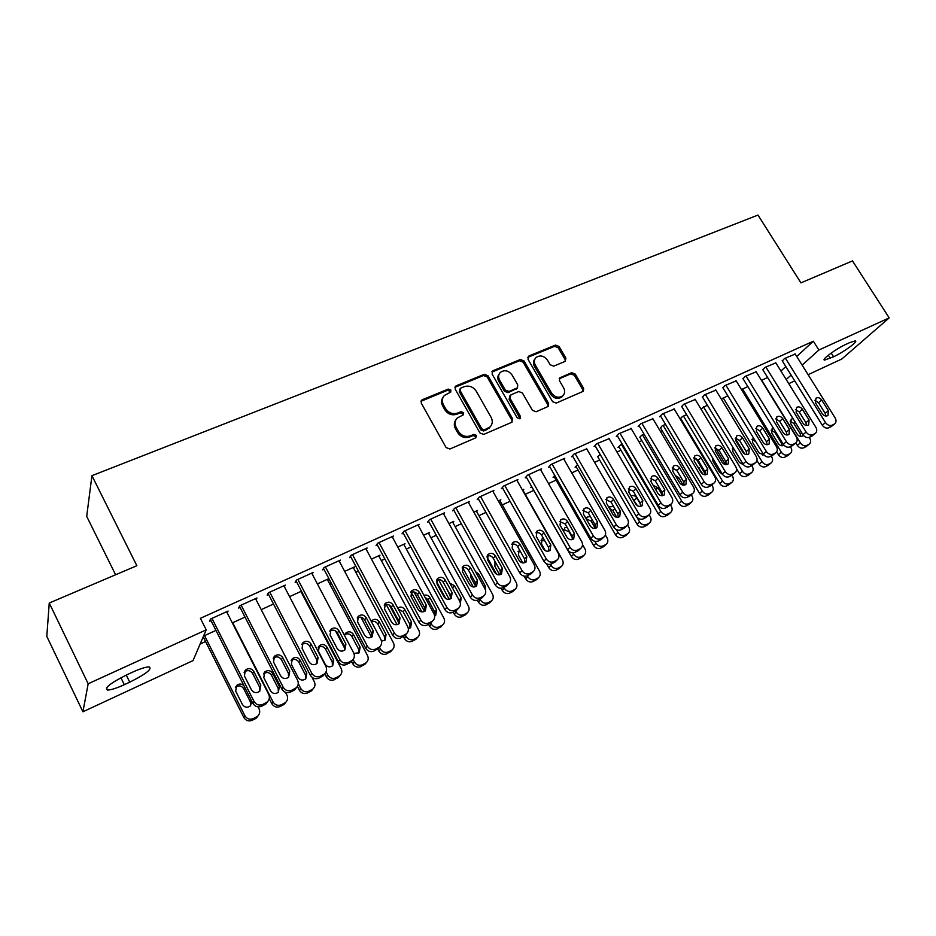 <?xml version="1.0" encoding="UTF-8"?>
<svg xmlns="http://www.w3.org/2000/svg" width="936" height="936" viewBox="0 0 936 936"><rect width="100%" height="100%" fill="white"/><g stroke="black" fill="none" stroke-linecap="round" stroke-linejoin="round"><path stroke-width="1.4" d="M450.883 390.078L448.239 389.084L422.37 399.695L421.563 400.245L421.282 403.147L446.098 447.572L449.935 448.999L475.769 437.837L476.482 435.392L473.827 434.398L470.504 435.825C465.543 437.369 461.483 435.86 458.324 431.285L456.253 427.588C454.451 423.961 454.767 420.779 457.224 418.041L463.425 414.73L463.636 412.659L460.992 411.653L457.669 413.057C452.708 414.554 448.66 413.033 445.513 408.482L443.453 404.82C441.698 401.298 441.991 398.198 444.343 395.507L450.696 392.102L450.883 390.078M450.368 392.371L450.122 391.295L447.478 390.3L420.989 401.298M475.886 437.779L475.652 436.539L473.008 435.544L469.696 436.972L470.504 435.825M463.086 414.987L462.84 413.829L460.196 412.834L456.885 414.227L457.669 413.057M565.063 361.413L565.929 358.16L559.073 346.484L555.493 345.091L528.899 355.996L527.986 359.272L552.603 401.684L556.253 403.077L583.35 391.26L583.619 388.323L575.266 374.084L571.674 372.692L559.751 377.875L559.494 380.765L563.636 387.878C565.204 390.909 564.958 393.529 562.899 395.717C558.78 398.362 555.001 397.472 551.55 393.038L535.345 365.157C533.848 362.232 534.058 359.705 535.989 357.575C540.107 354.814 543.933 355.668 547.455 360.138L550.146 364.748L553.761 366.14L565.063 361.413M796.747 356.487L813.337 341.207L200.398 618.31L206.224 629.846L193.038 660.582L82.918 711.781L88.171 683.771L206.224 629.846M813.337 341.207L818.883 350.017L889.2 317.889L841.85 358.979L808.107 374.669M82.918 711.781L46.8 636.386L49.245 603.03L136.855 565.718L91.939 475.675L757.985 215.069L800.935 282.871L852.485 260.91L889.2 317.889M49.245 603.03L88.171 683.771M487.972 375.722L484.263 374.306L456.241 385.796L455.469 386.311L455.212 389.2L479.969 432.982L483.748 434.398L511.711 422.311L512.671 418.883L487.972 375.722L487.153 376.939L483.444 375.535L454.908 387.34M493.05 370.703L520.346 359.506L523.985 360.91L548.613 403.404L548.32 406.376L536.129 411.77L532.444 410.377L522.393 392.945L518.708 391.54L510.939 394.816L509.98 398.198L520.451 416.438L520.229 418.532L517.187 417.854L492.079 374.037L493.05 370.703L492.219 371.931L519.48 360.746L520.346 359.506M91.939 475.675L86.697 516.368L115.596 574.774M775.85 362.852L764.876 367.45L762.875 369.825M747.852 386.568L741.487 389.551M736.187 380.882L724.85 385.62L722.99 387.949M707.347 405.136L700.9 408.915M695.214 399.508L683.502 404.387L681.794 406.669M665.508 424.324L662.126 425.868L660.57 427.986M652.895 418.766L640.774 423.774L638.153 426.5L639.241 426.009M622.253 444.144L620.439 444.974L617.994 447.537L619.047 447.045M609.137 438.668L596.595 443.828L594.126 446.507L595.249 446.004M577.535 464.642L575.078 467.228L576.166 466.725M563.893 459.26L564.771 458.266L550.894 464.56L548.578 467.216L549.736 466.69M531.648 486.533L530.735 487.586L531.859 487.059M517.058 480.577L517.947 479.513L503.591 486.041L501.439 488.639L502.632 488.089M498.326 500.959L500.854 499.789L499.988 500.83M468.562 502.667L469.474 501.52L454.58 508.271L452.615 510.822L453.855 510.249M448.952 523.587L453.761 521.387L452.872 522.51M418.31 525.564L419.223 524.324L403.802 531.32L402.024 533.812L403.311 533.227M397.765 547.057L405.007 543.734L404.118 544.951M366.222 549.338L367.134 547.958L351.129 555.223L349.573 557.645L350.906 557.037M344.67 571.393L354.522 566.877L353.632 568.21M312.179 574.025L313.08 572.493L296.466 580.039L295.132 582.379L296.525 581.759M289.563 596.653L301.462 591.201M301.72 591.692L301.334 592.336M256.09 599.695L256.967 597.964L239.698 605.803L238.621 608.072L240.061 607.417M232.315 622.896L245.01 617.081M780.94 371.042L785.819 366.549M200.152 644.027L205.569 641.523M303.475 596.443L304.06 596.173M329.893 584.275L331.496 583.537M355.832 572.329L358.43 571.135M381.315 560.594L384.86 558.967M406.353 549.069L410.81 547.01M430.958 537.732L436.305 535.275M455.142 526.594L461.331 523.739M478.904 515.654L485.924 512.425M502.269 504.89L510.085 501.298M525.248 494.313L533.754 490.394M548.543 483.584L556.089 480.11M571.756 472.891L578.05 470.001M594.571 462.384L599.66 460.044M617 452.065L620.919 450.251M639.042 441.909L641.85 440.622M660.722 431.917L662.442 431.133M682.052 422.101L682.707 421.797M202.667 638.141L203.65 637.697M203.557 636.082L215.959 630.396M227.237 612.928L228.091 611.068L210.495 619.059L209.535 621.282L211.009 620.615M261.214 609.652L273.499 604.012M284.392 586.732L285.293 585.105L268.363 592.792L267.146 595.109L268.562 594.465M317.374 583.9L328.606 578.764L327.717 580.156M339.452 561.553L340.365 560.114L324.055 567.52L322.604 569.895L323.961 569.287M371.463 559.108L379.993 555.2L379.092 556.475M392.5 537.346L393.424 536.035L377.711 543.161L376.038 545.618L377.348 545.021M423.587 535.216L429.589 532.467L428.7 533.625M443.664 514.016L444.577 512.823L429.425 519.691L427.553 522.206L428.817 521.633M473.862 512.168L477.512 510.494L476.635 511.571M493.026 491.529L493.927 490.417L479.302 497.051L477.243 499.625L478.46 499.075M522.37 489.937L523.821 489.271L522.955 490.265M540.68 469.825L541.57 468.796L527.448 475.207L525.213 477.828L526.383 477.29M554.767 475.453L553.082 477.325L554.194 476.81M586.708 448.87L573.943 454.1L571.545 456.768L572.68 456.253M600.081 454.311L597.776 456.803M631.203 428.63L618.871 433.719L616.321 436.422L617.421 435.919M644.062 434.152L641.452 435.345L639.967 437.44M674.236 409.055L662.314 413.993L659.634 416.742L660.699 416.263M680.179 418.989L680.846 418.685M686.591 414.648L682.473 416.543L680.109 418.872M715.865 390.125L704.34 394.922L702.562 397.238M727.763 395.776L721.352 399.145M756.171 371.803L745.021 376.459L743.09 378.811M761.448 380.344L767.625 377.512M795.214 354.054L784.427 358.582L782.344 360.98M849.631 342.635L855.223 340.891C858.838 341.102 843.453 352.334 833.555 356.768L824.581 360.091C820.825 359.986 836.246 348.648 846.343 344.155L849.631 342.635M786.205 379.536L791.131 375.09M802.14 365.134L818.883 350.017M794.734 380.882L788.767 383.655M124.301 684.696C116.497 688.241 110.893 690.019 107.511 690.043C104.001 688.124 110.542 682.999 127.109 674.669L132.666 672.118C140.423 668.632 145.911 666.888 149.128 666.912C152.486 668.901 146.016 673.99 129.73 682.18L124.301 684.696L120.919 677.734M443.067 397.297C441.184 399.929 441.067 402.843 442.693 406.013L443.453 404.82M456.885 414.227C451.924 415.724 447.888 414.203 444.752 409.675L442.693 406.013M455.961 419.737C453.948 422.44 453.784 425.435 455.469 428.746L456.253 427.588M469.696 436.972C464.747 438.516 460.688 436.995 457.54 432.432L455.469 428.746M512.062 422.124L511.805 420.042L487.153 376.939M460.793 388.089L460.067 390.476L481.794 428.84L484.438 429.835L490.078 426.91C492.605 424.172 492.933 420.966 491.084 417.304L476.248 391.213C473.148 386.743 469.147 385.222 464.256 386.662L460.793 388.089M459.927 388.966L459.284 391.681L460.067 390.476M490.441 426.535L487.059 429.495L483.608 430.981L480.964 429.987L459.284 391.681M547.97 406.645L547.689 404.574L523.119 362.138L519.48 360.746M509.827 395.858L509.114 399.38L519.562 417.596L520.451 416.438M519.808 418.825L519.562 417.596M512.039 374.962C508.447 370.41 504.527 369.568 500.28 372.446C498.338 374.634 498.116 377.185 499.613 380.121L505.323 390.066L509.02 391.482L517.468 387.761L517.737 384.86L512.039 374.962M499.251 373.873C497.484 376.05 497.32 378.53 498.771 381.326L499.613 380.121M517.011 388.393L508.154 392.675L504.457 391.26L498.771 381.326M534.994 358.909C533.157 361.039 532.982 363.531 534.456 366.374L535.345 365.157M562.922 395.694L561.951 396.887C557.844 399.532 554.065 398.642 550.625 394.22L534.456 366.374M582.941 391.552L582.648 389.505L574.306 375.277L570.726 373.897L559.201 378.787M565.297 361.296L564.993 359.389L558.149 347.724L554.568 346.332L527.67 357.412M203.217 636.854L243.84 717.491C245.887 720.697 248.695 721.633 252.287 720.275L256.522 717.924L258.02 715.876M258.067 706.879L259.061 708.833C260.255 711.594 259.798 714.063 257.669 716.215L253.422 718.579C249.818 719.936 246.987 719 244.928 715.783L204.539 635.638M250.567 705.744L250.345 701.848L243.652 688.615C241.441 685.55 238.762 685.105 235.638 687.27L235.381 687.539M243.91 685.608C241.546 683.596 239.136 683.537 236.679 685.433L235.685 691.142L242.412 704.48C244.6 707.546 247.256 708.025 250.392 705.908L251.924 701.438M226.629 611.735L268.702 694.337C269.954 697.203 269.474 699.742 267.275 701.977L262.876 704.41C259.132 705.803 256.195 704.831 254.054 701.485L211.969 618.392M210.366 619.351L252.872 703.334L254.054 701.485M260.793 685.246L259.705 691.283C256.452 693.459 253.691 692.956 251.421 689.773L244.413 675.944L245.431 670.036C248.684 667.777 251.468 668.257 253.785 671.463L260.793 685.246L259.588 687.153L259.857 691.131M244.062 672.259L244.296 672.025C247.537 669.778 250.31 670.258 252.615 673.44L259.588 687.153M267.614 701.661L266.035 703.813L261.647 706.235C257.926 707.628 255.001 706.657 252.872 703.334M269.252 698.607L271.849 703.72C273.885 706.891 276.67 707.815 280.203 706.493L284.31 704.211L285.749 702.304M285.492 692.312L286.942 695.144C288.148 697.893 287.691 700.339 285.585 702.468L281.455 704.75C277.91 706.072 275.114 705.147 273.066 701.953L232.701 622.721M278.366 692.242L278.156 688.299L271.463 675.219C269.287 672.188 266.655 671.732 263.601 673.826L263.496 673.92M279.396 686.474L272.668 673.335C270.481 670.305 267.836 669.837 264.759 671.943L263.788 677.605L270.516 690.803C272.668 693.81 275.278 694.301 278.343 692.266L279.396 686.474L278.156 688.299M297.391 686.38L299.356 690.195C301.38 693.33 304.13 694.255 307.593 692.956L311.583 690.756L312.975 688.954C315.069 686.86 315.514 684.45 314.297 681.7L312.016 677.29M311.583 690.756L312.975 688.954L308.962 691.166C305.487 692.464 302.726 691.54 300.678 688.393L298.256 683.689M305.651 678.974L305.452 674.985L298.76 662.056C296.642 659.108 294.079 658.616 291.084 660.582M306.797 673.124L300.082 660.126C297.917 657.142 295.331 656.662 292.325 658.698L291.365 664.326L298.081 677.371C300.21 680.332 302.773 680.835 305.779 678.869L306.797 673.124L305.452 674.985M255.528 598.619L297.578 680.25C298.83 683.105 298.362 685.62 296.185 687.82L291.915 690.171C288.241 691.528 285.34 690.557 283.21 687.258L241.149 605.147M239.476 606.271L281.9 689.153L283.21 687.258M289.727 671.252L288.651 677.243C285.48 679.337 282.766 678.822 280.531 675.698L273.523 662.021L274.517 656.159C277.7 653.995 280.437 654.486 282.719 657.634L289.727 671.252L288.382 673.218L288.627 677.255M273.195 658.265L273.253 658.195C276.424 656.042 279.15 656.534 281.42 659.658L288.382 673.218M296.326 687.691L294.817 689.715L290.558 692.055C286.907 693.412 284.017 692.441 281.9 689.153M283.889 585.749L325.892 666.432C327.155 669.275 326.699 671.779 324.535 673.932L320.381 676.202C316.789 677.535 313.923 676.576 311.793 673.3L269.779 592.149M268.024 593.424L310.366 675.254L311.793 673.3M318.088 657.528L317.047 663.46C313.946 665.484 311.279 664.97 309.067 661.892L302.071 648.379L303.042 642.564C306.166 640.47 308.845 640.973 311.091 644.073L318.088 657.528L316.637 659.541L316.871 663.612M301.755 644.565C304.844 642.576 307.488 643.102 309.664 646.144L316.637 659.541M324.476 674.014L323.037 675.874L318.907 678.132C315.327 679.466 312.472 678.506 310.366 675.254M324.71 673.78L326.348 676.927C328.36 680.027 331.075 680.94 334.48 679.676L339.628 675.991M300.877 591.47L341.16 668.503C342.377 671.241 341.944 673.639 339.862 675.698L335.965 677.839C332.549 679.115 329.823 678.19 327.787 675.067L326.091 671.814M332.444 665.929L332.245 661.928L325.564 649.128C323.552 646.296 321.083 645.758 318.17 647.513M333.707 660.009L327.003 647.162C324.862 644.225 322.323 643.746 319.375 645.7L318.439 651.292L325.155 664.186C327.249 667.099 329.764 667.614 332.713 665.707L333.707 660.009L332.245 661.928M335.521 630.876L344.904 648.777M351.515 661.342L352.849 663.893C354.861 666.958 357.54 667.871 360.886 666.631L365.8 663.226M327.296 579.361L367.52 655.551C368.749 658.277 368.328 660.652 366.269 662.676L362.478 664.747C359.12 665.999 356.429 665.075 354.405 661.998L353.106 659.529M358.757 653.094L358.558 649.093L351.889 636.445C349.97 633.707 347.584 633.122 344.74 634.702M353.902 653.375L359.155 652.79L360.126 647.139L353.422 634.444C351.316 631.543 348.824 631.051 345.934 632.947L344.53 635.509M311.711 573.125L353.656 652.872C354.931 655.703 354.498 658.183 352.345 660.313L348.321 662.501C344.776 663.811 341.956 662.852 339.838 659.611L297.859 579.407M296.033 580.811L338.282 661.612L339.838 659.611M345.922 644.062L344.904 649.947C341.862 651.912 339.253 651.374 337.077 648.344L330.08 634.994L331.028 629.226C334.082 627.202 336.714 627.717 338.926 630.759L345.922 644.062L344.343 646.121L344.577 650.216M329.764 631.145C332.771 629.378 335.31 629.963 337.393 632.888L344.343 646.121M352.03 660.699L346.718 664.478C343.196 665.788 340.388 664.829 338.282 661.612M339.007 560.722L380.917 639.569C382.192 642.388 381.771 644.845 379.642 646.94L375.722 649.058C372.247 650.345 369.463 649.385 367.357 646.191L325.424 566.9M323.505 568.421L365.683 648.227L367.357 646.191M373.23 630.864L372.235 636.691C369.264 638.586 366.701 638.036 364.549 635.064L357.552 621.855L358.476 616.134C361.471 614.192 364.057 614.706 366.245 617.713L373.23 630.864L371.534 632.958L371.779 637.042M357.236 618.006C360.161 616.438 362.618 617.058 364.584 619.866L371.534 632.958M379.08 647.595L374.014 651.082C370.551 652.369 367.778 651.409 365.683 648.227M360.898 617.187L371.51 637.205M377.793 649.069L378.869 651.093C380.882 654.135 383.526 655.036 386.814 653.819L391.517 650.66M353.235 567.462L393.412 642.821C394.653 645.536 394.243 647.899 392.196 649.888L388.51 651.901C385.199 653.117 382.543 652.205 380.531 649.163L379.466 647.15M384.614 640.481L384.392 636.492L377.735 623.984C376.167 621.598 374.072 620.86 371.452 621.773M381.49 641.125L385.129 640.107L386.065 634.503L379.373 621.937C377.302 619.094 374.845 618.579 372.013 620.416L371.229 621.352M365.812 548.566L407.651 626.523C408.938 629.331 408.529 631.765 406.423 633.812L402.609 635.872C399.192 637.123 396.443 636.176 394.349 633.017L352.474 554.615M350.474 556.241L392.558 635.099L394.349 633.017M400.023 617.9L399.064 623.68C396.15 625.505 393.623 624.955 391.505 622.019L384.52 608.973L385.421 603.299C388.346 601.415 390.885 601.942 393.05 604.902L400.023 617.9L398.221 620.042L398.479 624.101M384.193 605.124C387.036 603.732 389.399 604.387 391.283 607.101L398.221 620.042M405.639 634.702L400.784 637.942C397.39 639.194 394.653 638.247 392.558 635.099M386.17 604.399L397.016 624.675M405.265 634.573L403.439 636.644L404.434 638.527C406.435 641.534 409.044 642.435 412.285 641.242L416.789 638.293M378.729 555.785L418.848 630.326C420.089 633.028 419.691 635.368 417.667 637.334L414.075 639.276C410.822 640.481 408.201 639.569 406.189 636.55L405.37 635.006M398.795 622.744L389.329 605.065M410.003 628.079L409.781 624.125L403.123 611.746L398.338 609.16M408.353 628.641L410.635 627.635L411.547 622.089L404.867 609.664C402.878 606.902 400.491 606.364 397.73 608.026M392.114 536.62L433.906 613.712C435.193 616.508 434.795 618.918 432.713 620.931L428.992 622.931C425.646 624.16 422.932 623.212 420.837 620.088L379.021 542.564M376.951 544.284L418.954 622.206L420.837 620.088M426.313 605.183L425.389 610.904C422.534 612.67 420.053 612.121 417.959 609.219L410.986 596.326L411.863 590.698C414.73 588.873 417.222 589.411 419.351 592.324L426.313 605.183L424.417 607.359L424.687 611.383M410.647 592.488C413.408 591.26 415.678 591.95 417.491 594.559L424.417 607.359M431.718 622.019L427.073 625.037C423.739 626.266 421.024 625.318 418.954 622.206M411.196 592.219L421.832 611.922M428.536 624.324L429.542 626.184C431.531 629.156 434.117 630.057 437.299 628.875L441.616 626.114M403.767 544.307L443.828 618.053C445.08 620.743 444.694 623.06 442.681 624.991L439.183 626.886C435.989 628.056 433.391 627.155 431.391 624.172L430.782 623.037L432.713 620.931M424.534 611.477L413.969 591.95M434.959 615.888L434.714 611.968L428.068 599.719L425.002 597.285M434.632 616.052L435.685 615.397L436.574 609.898L429.905 597.601C428.407 595.331 426.418 594.571 423.938 595.331M436.375 581.326L445.805 598.63M453.211 612.214L454.206 614.051C456.195 616.988 458.745 617.889 461.869 616.742L466.023 614.133M428.372 533.029L468.374 606.001C469.626 608.669 469.264 610.962 467.263 612.869L463.846 614.706C460.711 615.853 458.149 614.952 456.16 612.004L455.621 611.021M449.221 599.297L438.457 579.571M437.791 578.354L437.791 578.354C440.622 576.564 443.079 577.114 445.185 579.981L452.135 592.687L451.246 598.361C448.438 600.081 446.004 599.508 443.921 596.665L436.972 583.9L437.814 578.331L437.007 579.279M459.646 601.099L451.901 586.954M460.383 603.299L461.167 597.917L454.51 585.76L449.842 583.186M446.109 587.551L450.731 596.934M477.418 600.245L478.448 602.129C480.425 605.042 482.953 605.931 486.018 604.808L490.019 602.351M452.556 521.937L492.488 594.149C493.752 596.805 493.389 599.075 491.423 600.947L488.089 602.737C485 603.872 482.473 602.971 480.484 600.046L479.957 599.087M473.3 586.989L462.688 567.707M470.668 574.131L470.995 577.816L475.757 586.462M485.538 590.207L485.339 586.147L478.682 574.107L475.511 571.674M501.076 588.253L502.269 590.417C504.235 593.295 506.739 594.184 509.757 593.085L513.607 590.756M476.33 511.044L516.192 582.508C517.456 585.152 517.117 587.399 515.163 589.235L511.91 590.979C508.88 592.09 506.376 591.201 504.399 588.299L503.86 587.34M496.642 574.341L486.942 556.873M495.565 562.384L494.524 562.676M509.664 576.424L501.169 561.179M495.05 561.694L494.887 566.315L499.613 574.821M524.148 576.155L525.693 578.904C527.647 581.759 530.115 582.637 533.087 581.56L536.808 579.337M499.707 500.327L539.487 571.054C540.762 573.686 540.423 575.909 538.492 577.734L535.322 579.419C532.338 580.507 529.858 579.618 527.892 576.751L527.366 575.804M520.229 551.222L517.982 551.421M519.328 549.607L518.368 555.001L522.814 562.934M546.565 563.788L548.707 567.59C550.66 570.41 553.094 571.288 556.019 570.223L559.611 568.117M522.686 489.797L562.396 559.81C563.659 562.419 563.343 564.619 561.436 566.409L558.336 568.058C555.399 569.135 552.954 568.246 550.988 565.402L550.391 564.35M544.822 540.868L541.043 540.365M543.254 538.095L542.155 538.715L541.453 543.886L545.314 550.696M531.59 486.591L571.334 556.452C573.277 559.26 575.687 560.126 578.577 559.085L582.052 557.06M582.531 544.577L584.906 548.742C586.182 551.339 585.877 553.515 583.994 555.282L580.963 556.885C578.074 557.938 575.652 557.06 573.698 554.252L572.914 552.872M572.621 538.13L568.994 531.788L563.718 529.483M566.888 527.015L564.829 527.834L563.577 531.285M553.936 476.365L593.6 545.512C595.53 548.285 597.917 549.163 600.748 548.133L604.118 546.191M605.393 534.982L607.054 537.861C608.33 540.446 608.037 542.599 606.177 544.342L603.205 545.91C600.362 546.94 597.975 546.062 596.033 543.278L594.922 541.359M595.319 528.395L591.131 521.118L586.147 518.766M590.288 516.415L587.118 517.128L586.076 518.638M575.921 466.303L615.478 534.749C617.409 537.498 619.761 538.364 622.557 537.358L625.821 535.497M627.553 524.979L628.828 527.167C630.103 529.729 629.823 531.87 627.986 533.578L625.084 535.111C622.288 536.117 619.924 535.252 617.982 532.49L616.344 529.659M616.777 517.327L612.893 510.623L609.336 508.213M613.571 506.47L608.634 507.008M597.542 456.405L637.006 524.172C638.925 526.886 641.265 527.752 644.003 526.757L647.174 524.967M649.186 514.812L650.251 516.637C651.526 519.188 651.257 521.305 649.444 522.99L646.612 524.488C643.851 525.482 641.511 524.605 639.58 521.879L636.737 517M637.486 505.768L632.525 498.514M640.715 504.551L636.843 497.94C635.216 495.682 633.274 495.015 631.028 495.963M618.825 446.671L658.183 513.747C660.102 516.45 662.407 517.304 665.11 516.333L668.187 514.613M670.398 504.715L671.323 506.282C672.61 508.821 672.352 510.916 670.55 512.577L667.777 514.039C665.063 515.011 662.746 514.145 660.828 511.442L621.492 444.495M662.618 495.635L657.973 487.761L653.223 485.421M639.756 437.077L679.021 503.51C680.928 506.177 683.21 507.031 685.877 506.072L688.861 504.41M691.259 494.77L692.055 496.103C693.342 498.619 693.096 500.69 691.318 502.328L688.603 503.755C685.936 504.715 683.643 503.849 681.724 501.169L642.494 434.866M676.517 469.942L683.923 482.414M683.163 485.152L678.764 477.746L675.242 475.371M660.36 427.647L699.531 493.424C701.427 496.068 703.685 496.922 706.306 495.975L709.207 494.383M711.781 484.953L712.448 486.076C713.735 488.58 713.501 490.628 711.758 492.242L709.09 493.635C706.458 494.582 704.2 493.717 702.292 491.072L663.144 425.4M695.799 458.23L705.51 474.47M703.053 474.295L697.191 465.988M692.067 468.842L700.912 483.666M680.636 418.357L719.714 483.502C721.597 486.123 723.832 486.966 726.418 486.041L729.238 484.497M731.975 475.289L732.525 476.213C733.824 478.694 733.602 480.73 731.87 482.321L729.261 483.678C726.664 484.602 724.429 483.76 722.533 481.127L683.479 416.075M715.467 447.888L725.517 464.572M712.518 457.774L712.951 461.284L719.445 472.107L722.498 474.376M417.947 524.897L459.67 601.134C460.968 603.919 460.582 606.294 458.511 608.295L454.896 610.225C451.608 611.43 448.917 610.483 446.846 607.394L405.089 530.735M402.936 532.537L444.846 609.558L446.846 607.394M436.621 580.098C439.288 579.01 441.488 579.735 443.219 582.25L450.134 594.91L450.427 598.9M457.33 609.547L452.872 612.378C449.596 613.571 446.917 612.635 444.846 609.558M443.313 513.384L484.965 588.791C486.264 591.552 485.901 593.915 483.853 595.869L480.332 597.753C477.091 598.935 474.447 597.999 472.376 594.933L430.689 519.117M428.454 520.989L470.281 597.133L472.376 594.933M477.489 580.425L476.623 586.041C473.873 587.714 471.475 587.141 469.427 584.333L462.478 571.709L463.297 566.198C466.046 564.478 468.468 565.04 470.551 567.86L477.489 580.425L475.383 582.683L475.699 586.626M462.103 567.953C464.689 566.994 466.818 567.731 468.48 570.164L475.383 582.683M482.485 597.273L478.202 599.941C474.985 601.111 472.341 600.187 470.281 597.133M468.234 502.082L509.804 576.67C511.115 579.419 510.763 581.747 508.739 583.678L505.3 585.503C502.129 586.661 499.508 585.725 497.437 582.707L455.832 507.71M453.527 509.652L495.249 584.941L497.437 582.707M502.375 568.386L501.544 573.943C498.853 575.57 496.49 574.985 494.454 572.224L487.527 559.74L488.311 554.276C491.014 552.614 493.389 553.176 495.448 555.961L502.375 568.386L500.175 570.679L500.526 574.564M487.13 556.019C489.645 555.188 491.692 555.949 493.284 558.301L500.175 570.679M507.195 585.211L503.088 587.726C499.918 588.884 497.308 587.948 495.249 584.941M492.71 490.967L534.199 564.759C535.521 567.497 535.17 569.802 533.169 571.697L529.823 573.475C526.699 574.61 524.113 573.686 522.054 570.691L480.531 496.501M478.144 498.502L519.784 572.961L522.054 570.691M526.828 556.569L526.02 562.068C523.388 563.636 521.059 563.062 519.047 560.325L512.132 547.981L512.881 542.564C515.537 540.949 517.877 541.523 519.913 544.261L526.828 556.569L524.534 558.886L524.909 562.712M511.711 544.319C514.145 543.594 516.122 544.366 517.655 546.636L524.534 558.886M531.484 573.347L527.518 575.734C524.406 576.868 521.82 575.944 519.784 572.961M516.766 480.051L558.172 553.071C559.482 555.773 559.155 558.067 557.177 559.939L553.913 561.659C550.848 562.77 548.285 561.846 546.238 558.886L504.785 485.491M502.328 487.551L543.875 561.19L546.238 558.886M550.836 544.951L550.064 550.403C547.478 551.924 545.197 551.339 543.196 548.648L536.293 536.433L537.018 531.063C539.616 529.495 541.921 530.068 543.945 532.783L550.836 544.951L548.461 547.303L548.87 551.058M535.86 532.818C538.212 532.198 540.13 532.982 541.605 535.181L548.461 547.303M555.34 561.682L551.515 563.952C548.461 565.063 545.91 564.139 543.875 561.19M540.388 469.334L581.712 541.57C583.034 544.272 582.718 546.542 580.765 548.379L577.582 550.052C574.552 551.152 572.025 550.228 569.989 547.291L528.629 474.669M526.102 476.787L567.544 549.631L569.989 547.291M574.435 533.532L573.698 538.925C571.159 540.411 568.901 539.826 566.923 537.17L560.044 525.084L560.734 519.772C563.285 518.251 565.555 518.825 567.555 521.492L574.435 533.532L571.978 535.918L572.411 539.604M559.576 521.539L565.133 523.926L571.978 535.918M578.787 550.216L575.102 552.38C572.083 553.468 569.568 552.544 567.544 549.631M563.624 458.792L604.855 530.279C606.177 532.958 605.873 535.205 603.942 537.018L600.83 538.656C597.858 539.721 595.355 538.808 593.33 535.907L552.053 464.034M549.455 466.198L590.803 538.27L593.33 535.907M597.613 522.323L596.911 527.658C594.418 529.109 592.195 528.512 590.242 525.892L583.374 513.934L584.041 508.669C586.533 507.195 588.779 507.768 590.745 510.412L597.613 522.323L595.085 524.733L595.542 528.349M582.882 510.448L588.253 512.87L595.085 524.733M601.836 538.937L598.268 541.008C595.308 542.073 592.816 541.16 590.803 538.27M586.451 448.426L627.588 519.188C628.922 521.843 628.629 524.066 626.722 525.845L623.68 527.448C620.755 528.489 618.287 527.588 616.274 524.71L575.078 453.586M572.423 455.797L613.665 527.097L616.274 524.71M620.404 511.302L619.726 516.59C617.28 517.994 615.092 517.397 613.15 514.812L606.294 502.971L606.938 497.765C609.394 496.326 611.594 496.911 613.548 499.508L620.404 511.302L617.795 513.735L618.275 517.28M605.779 499.567L610.974 501.988L617.795 513.735M624.499 527.845L621.048 529.823C618.134 530.864 615.666 529.963 613.665 527.097M608.891 438.247L649.935 508.283C651.269 510.927 651 513.115 649.116 514.87L646.144 516.426C643.266 517.456 640.821 516.555 638.808 513.712L597.718 443.313M594.992 445.571L636.129 516.122L638.808 513.712M642.798 500.467L642.154 505.697C639.756 507.066 637.591 506.47 635.673 503.919L628.828 492.207L629.448 487.048C631.847 485.644 634.023 486.229 635.965 488.803L642.798 500.467L640.119 502.936L640.633 506.388M628.29 488.861L633.309 491.306L640.119 502.936M646.776 516.941L643.43 518.837C640.563 519.866 638.13 518.965 636.129 516.122M630.969 428.232L671.908 497.554C673.241 500.187 672.984 502.363 671.124 504.083L668.21 505.604C665.391 506.61 662.969 505.709 660.968 502.889L619.971 433.216M617.187 435.509L658.219 505.335L660.968 502.889M664.817 489.82L664.197 495.004C661.846 496.337 659.716 495.741 657.809 493.214L650.988 481.619L651.573 476.506C653.936 475.137 656.077 475.734 657.996 478.261L664.817 489.82L662.056 492.313L662.606 495.694M650.426 478.343L655.27 480.8L662.056 492.313M668.678 506.212L665.438 508.037C662.618 509.044 660.208 508.143 658.219 505.335M652.661 418.38L693.506 487.012C694.851 489.622 694.594 491.774 692.757 493.471L689.914 494.957C687.129 495.951 684.742 495.05 682.753 492.266L641.862 423.283M639.007 425.611L679.934 494.734L682.753 492.266M686.462 479.349L685.877 484.474C683.561 485.772 681.455 485.176 679.571 482.683L672.773 471.206L673.323 466.151C675.64 464.818 677.758 465.403 679.665 467.906L686.462 479.349L683.643 481.865L684.204 485.164M672.177 468.012L676.868 470.469L683.643 481.865M690.218 495.659L687.071 497.414C684.298 498.397 681.911 497.507 679.934 494.734M674.014 408.693L714.753 476.646C716.087 479.232 715.853 481.373 714.039 483.046L711.255 484.497C708.517 485.468 706.153 484.567 704.176 481.806L663.378 413.513M660.465 415.888L701.286 484.298L704.176 481.806M707.745 469.053L707.195 474.131C704.913 475.394 702.842 474.798 700.982 472.329L694.184 460.968L694.711 455.961C696.992 454.662 699.075 455.259 700.97 457.727L707.745 469.053L704.855 471.58L705.452 474.809M693.576 457.856L698.116 460.301L704.855 471.58M711.407 485.281L708.341 486.966C705.615 487.937 703.264 487.048 701.286 484.298M695.003 399.157L735.637 466.456C736.983 469.03 736.761 471.136 734.971 472.785L732.245 474.201C729.553 475.149 727.213 474.26 725.236 471.533L684.555 403.907M681.583 406.306L722.288 474.037L725.236 471.533M728.688 458.932L728.161 463.952C725.927 465.192 723.879 464.584 722.019 462.15L715.256 450.906L715.747 445.934C717.994 444.67 720.053 445.267 721.913 447.712L728.688 458.932L725.728 461.483L726.348 464.619M714.624 447.864L719 450.31L725.728 461.483M732.245 475.067L729.273 476.705C726.582 477.652 724.253 476.763 722.288 474.037M715.666 389.785L756.194 456.429C757.528 458.979 757.318 461.062 755.551 462.688L752.895 464.08C750.239 465.016 747.922 464.127 745.957 461.413L705.37 394.454M702.351 396.887L742.95 463.952L745.957 461.413M749.28 448.964L748.777 453.948C746.577 455.153 744.565 454.545 742.728 452.135L735.965 440.996L736.445 436.082C738.644 434.854 740.68 435.451 742.529 437.861L749.28 448.964L746.261 451.538L746.905 454.592M735.322 438.048L739.545 440.482L746.261 451.538M752.743 465.016L749.853 466.596C747.197 467.532 744.904 466.654 742.95 463.952M736.433 468.55L739.569 473.733C741.452 476.33 743.664 477.173 746.203 476.272L748.964 474.763M751.772 465.648L752.287 466.502C753.585 468.971 753.375 470.983 751.655 472.551L749.104 473.885C746.554 474.798 744.331 473.944 742.447 471.346L703.498 406.903M735.275 438.457L744.74 454.054M733.941 449.081L732.256 448.789M732.911 447.373L732.865 451.69L739.346 462.407L743.512 464.747M735.988 380.566L776.4 446.554C777.746 449.093 777.547 451.164 775.804 452.767L773.194 454.112C770.585 455.036 768.292 454.159 766.338 451.468L725.868 385.152M722.791 387.621L763.261 454.03L766.338 451.468M769.532 439.171L769.064 444.097C766.9 445.267 764.911 444.67 763.086 442.283L756.358 431.262L756.803 426.395C758.967 425.19 760.968 425.786 762.805 428.173L769.532 439.171L766.467 441.757L767.122 444.729M755.691 428.384L759.763 430.806L766.467 441.757M772.914 455.13L770.094 456.663C767.497 457.575 765.215 456.698 763.261 454.03M756.943 460.535L759.119 464.127C760.991 466.69 763.179 467.532 765.683 466.643L768.374 465.192M771.229 456.101L771.744 456.943C773.031 459.4 772.832 461.389 771.147 462.934L768.643 464.244C766.128 465.133 763.928 464.291 762.056 461.705L723.2 397.87M762.828 455.2L762.302 452.439M755.691 441.605L751.854 439.429M753.129 437.393L752.474 442.248L758.944 452.86L763.987 454.99M755.984 371.487L796.29 436.855C797.636 439.37 797.449 441.418 795.729 442.997L793.166 444.319C790.592 445.22 788.334 444.343 786.392 441.687L746.027 376.003M742.892 378.495L783.256 444.261L786.392 441.687M789.469 429.53L789.025 434.409C786.895 435.556 784.93 434.947 783.128 432.596L776.412 421.668L776.822 416.848C778.951 415.678 780.928 416.274 782.753 418.638L789.469 429.53L786.345 432.139L787.012 435.018M775.722 418.883L779.665 421.294L786.345 432.139M792.757 445.396L790.019 446.881C787.457 447.782 785.199 446.905 783.256 444.261M776.646 451.854L778.366 454.662C780.226 457.201 782.402 458.043 784.871 457.166L787.492 455.75M790.382 446.706L790.897 447.537C792.184 449.97 791.996 451.948 790.323 453.469L787.878 454.744C785.398 455.621 783.221 454.779 781.361 452.228L742.599 388.978M781.993 445.793L781.349 442.962L774.938 432.514L771.135 430.209M773.159 427.81L772.2 428.29L771.779 432.947L778.225 443.465C779.957 445.735 781.852 446.308 783.9 445.208L783.935 445.173M775.663 362.56L815.864 427.307C817.21 429.8 817.034 431.824 815.326 433.38L812.834 434.678C810.295 435.568 808.06 434.69 806.118 432.058L765.859 367.006M762.688 369.521L802.936 434.655L806.118 432.058M809.078 420.042L808.669 424.874C806.575 425.997 804.632 425.389 802.842 423.06L796.138 412.238L796.536 407.464C798.63 406.318 800.572 406.914 802.386 409.254L809.078 420.042L805.896 422.674L806.586 425.459M795.448 409.535L799.239 411.922L805.896 422.674M812.296 435.825L809.617 437.252C807.089 438.142 804.866 437.276 802.936 434.655M795.822 442.915L797.32 445.337C799.168 447.864 801.321 448.695 803.755 447.841L806.305 446.46M809.219 437.428L809.745 438.27C811.044 440.692 810.868 442.646 809.219 444.155L806.82 445.396C804.375 446.261 802.222 445.419 800.362 442.892L761.705 380.215M800.853 436.515L800.198 433.777L793.798 423.423L790.124 421.13M793.014 418.603L791.177 419.188L790.791 423.797L797.215 434.222C798.934 436.457 800.807 437.03 802.819 435.954L803.416 435.322M795.038 353.761L835.123 417.901C836.468 420.381 836.304 422.393 834.631 423.926L832.174 425.19C829.67 426.055 827.459 425.19 825.529 422.581L785.386 358.137M782.168 360.688L822.299 425.19L825.529 422.581M828.383 410.705L827.997 415.49C825.938 416.578 824.019 415.982 822.241 413.677L815.56 402.96L815.923 398.233C817.982 397.11 819.913 397.706 821.714 400.023L828.383 410.705L825.154 413.349L825.856 416.052M814.846 400.339L818.509 402.702L825.154 413.349M831.519 426.395L828.91 427.787C826.418 428.653 824.218 427.787 822.299 425.19M447.478 390.3L448.239 389.084M473.008 435.544L473.827 434.398M460.196 412.834L460.992 411.653M444.752 409.675L445.513 408.482M457.54 432.432L458.324 431.285M421.645 400.9L422.37 399.695M511.805 420.042L512.671 418.883M455.469 387.013L456.241 385.796M483.444 375.535L484.263 374.306M480.964 429.987L481.794 428.84M483.608 430.981L484.438 429.835M487.059 429.495L487.902 428.349M523.119 362.138L523.985 360.91M547.689 404.574L548.613 403.404M509.114 399.38L509.98 398.198M504.457 391.26L505.323 390.066M508.154 392.675L509.02 391.482M515.923 389.399L516.789 388.206M550.625 394.22L551.55 393.038M559.435 378.67L560.371 377.477M570.726 373.897L571.674 372.692M574.306 375.277L575.266 374.084M582.648 389.505L583.619 388.323M528.021 357.236L528.899 355.996M554.568 346.332L555.493 345.091M558.149 347.724L559.073 346.484M564.993 359.389L565.929 358.16M129.73 682.18L126.255 675.067M833.555 356.768L831.203 353.047M830.302 358.277L828.348 355.177M244.928 715.783L243.84 717.491M253.422 718.579L252.287 720.275M256.242 717.187L255.107 718.883M250.345 701.848L251.339 700.28M243.652 688.615L244.612 687.001M264.572 704.808L265.801 702.971M261.647 706.235L262.876 704.41M253.785 671.463L252.615 673.44M273.066 701.953L271.849 703.72M281.455 704.75L280.203 706.493M284.228 703.369L282.964 705.124M271.463 675.219L272.668 673.335M300.678 688.393L299.356 690.195M308.962 691.166L307.593 692.956M311.688 689.82L310.307 691.622M298.76 662.056L300.082 660.126M293.413 690.651L294.781 688.756M290.558 692.055L291.915 690.171M282.719 657.634L281.42 659.658M321.715 676.751L323.201 674.821M318.907 678.132L320.381 676.202M311.091 644.073L309.664 646.144M327.787 675.067L326.348 676.927M335.965 677.839L334.48 679.676M338.633 676.517L337.147 678.354M325.564 649.128L327.003 647.162M354.405 661.998L352.849 663.893M362.478 664.747L360.886 666.631M365.099 663.448L363.496 665.332M358.558 649.093L360.126 647.139M351.889 636.445L353.422 634.444M349.467 663.133L351.082 661.144M346.718 664.478L348.321 662.501M338.926 630.759L337.393 632.888M376.705 649.76L378.436 647.735M374.014 651.082L375.722 649.058M366.245 617.713L364.584 619.866M380.531 649.163L378.869 651.093M388.51 651.901L386.814 653.819M391.084 650.625L389.376 652.544M384.392 636.492L386.065 634.503M377.735 623.984L379.373 621.937M400.784 637.942L402.609 635.872M393.05 604.902L391.283 607.101M406.189 636.55L404.434 638.527M414.075 639.276L412.285 641.242M416.602 638.024L414.8 639.99M409.781 624.125L411.547 622.089M403.123 611.746L404.867 609.664M429.671 623.762L431.613 621.644M427.073 625.037L428.992 622.931M419.351 592.324L417.491 594.559M431.391 624.172L429.542 626.184M439.183 626.886L437.299 628.875M441.663 625.657L439.768 627.658M434.714 611.968L436.574 609.898M428.068 599.719L429.905 597.601M456.16 612.004L454.206 614.051M463.846 614.706L461.869 616.742M466.292 613.501L464.303 615.537M459.213 600.023L461.167 597.917M452.579 587.902L454.51 585.76M480.484 600.046L478.448 602.129M488.089 602.737L486.018 604.808M490.487 601.555L488.416 603.626M484.169 587.363L485.339 586.147M477.535 575.347L478.682 574.107M504.399 588.299L502.269 590.417M511.91 590.979L509.757 593.085M514.274 589.809L512.109 591.915M527.892 576.751L525.693 578.904M535.322 579.419L533.087 581.56M537.638 578.272L535.404 580.414M550.988 565.402L548.707 567.59M558.336 568.058L556.019 570.223M560.617 566.935L558.301 569.1M573.698 554.252L571.334 556.452M580.963 556.885L578.577 559.085M583.198 555.785L580.811 557.985M596.033 543.278L593.6 545.512M603.205 545.91L600.748 548.133M605.417 544.822L602.948 547.045M591.131 521.118L592.336 519.96M617.982 532.49L615.478 534.749M625.084 535.111L622.557 537.358M627.26 534.035L624.721 536.281M612.893 510.623L614.893 508.739M639.58 521.879L637.006 524.172M646.612 524.488L644.003 526.757M648.742 523.435L646.132 525.704M634.304 500.304L636.843 497.94M660.828 511.442L658.183 513.747M667.777 514.039L665.11 516.333M669.872 512.998L667.204 515.303M655.785 489.774L657.973 487.761M681.724 501.169L679.021 503.51M688.603 503.755L685.877 506.072M690.663 502.737L687.937 505.054M677.383 478.998L678.764 477.746M702.292 491.072L699.531 493.424M709.09 493.635L706.306 495.975M711.126 492.64L708.33 494.98M698.642 468.421L699.227 467.895M722.533 481.127L719.714 483.502M729.261 483.678L726.418 486.041M731.262 482.695L728.407 485.059M455.422 611.126L457.47 608.973M452.872 612.378L454.896 610.225M452.135 592.687L450.134 594.91M445.185 579.981L443.219 582.25M480.718 598.712L482.847 596.524M478.202 599.941L480.332 597.753M470.551 567.86L468.48 570.164M505.545 586.521L507.78 584.298M503.088 587.726L505.3 585.503M495.448 555.961L493.284 558.301M529.94 574.552L532.256 572.282M527.518 575.734L529.823 573.475M519.913 544.261L517.655 546.636M553.89 562.782L556.3 560.488M551.515 563.952L553.913 561.659M543.945 532.783L541.605 535.181M577.43 551.234L579.922 548.905M575.102 552.38L577.582 550.052M567.555 521.492L565.133 523.926M600.561 539.873L603.135 537.521M598.268 541.008L600.83 538.656M590.745 510.412L588.253 512.87M623.306 528.711L625.938 526.336M621.048 529.823L623.68 527.448M613.548 499.508L610.974 501.988M645.641 517.748L648.367 515.338M643.43 518.837L646.144 516.426M635.965 488.803L633.309 491.306M667.614 506.961L670.398 504.527M665.438 508.037L668.21 505.604M657.996 478.261L655.27 480.8M689.212 496.361L692.067 493.904M687.071 497.414L689.914 494.957M679.665 467.906L676.868 470.469M710.447 485.936L713.372 483.456M708.341 486.966L711.255 484.497M700.97 457.727L698.116 460.301M731.344 475.687L734.327 473.183M729.273 476.705L732.245 474.201M721.913 447.712L719 450.31M751.889 465.59L754.931 463.074M749.853 466.596L752.895 464.08M742.529 437.861L739.545 440.482M742.447 471.346L739.569 473.733M749.104 473.885L746.203 476.272M751.082 472.914L748.168 475.301M772.106 455.668L775.207 453.129M770.094 456.663L773.194 454.112M762.805 428.173L759.763 430.806M762.056 461.705L759.119 464.127M768.643 464.244L765.683 466.643M770.585 463.285L767.625 465.683M791.996 445.91L795.155 443.348M790.019 446.881L793.166 444.319M782.753 418.638L779.665 421.294M781.361 452.228L778.366 454.662M787.878 454.744L784.871 457.166M789.785 453.808L786.766 456.23M781.349 442.962L782.087 442.354M774.938 432.514L775.675 431.894M811.57 436.305L814.776 433.719M809.617 437.252L812.834 434.678M802.386 409.254L799.239 411.922M800.362 442.892L797.32 445.337M806.82 445.396L803.755 447.841M808.692 444.471L805.627 446.917M800.198 433.777L801.661 432.584M793.798 423.423L795.249 422.206M830.829 426.851L834.093 424.254M828.91 427.787L832.174 425.19M821.714 400.023L818.509 402.702M421.036 401.099L421.563 400.245M454.99 387.071L455.469 386.311M489.247 428.056L490.078 426.91M516.602 388.966L517.468 387.761M491.891 371.838L492.324 371.183M561.951 396.887L562.899 395.717M107.511 690.043L106.458 687.89M824.581 360.091L824.171 359.436M257.669 716.215L256.522 717.924M235.638 687.27L236.679 685.433M266.035 703.813L267.275 701.977M245.431 670.036L244.296 672.025M285.585 702.468L284.31 704.211M263.601 673.826L264.759 671.943M291.108 660.523L292.325 658.698M294.817 689.715L296.185 687.82M274.517 656.159L273.253 658.195M323.037 675.874L324.535 673.932M303.042 642.564L301.79 644.448M339.862 675.698L338.364 677.547M318.252 647.279L319.375 645.7M366.269 662.676L364.666 664.572M344.904 634.315L345.934 632.947M350.731 662.302L352.345 660.313M331.028 629.226L329.881 630.852M377.91 648.976L379.642 646.94M358.476 616.134L357.423 617.549M392.196 649.888L390.487 651.819M371.253 621.387L372.013 620.416M404.586 635.895L406.423 633.812M385.421 603.299L384.45 604.539M417.667 637.334L415.865 639.3M411.863 590.698L410.974 591.786M442.681 624.991L440.786 626.991M467.263 612.869L465.274 614.905M491.423 600.947L489.341 603.03M515.163 589.235L512.998 591.353M538.492 577.734L536.258 579.864M561.436 566.409L559.12 568.585M583.994 555.282L581.595 557.482M606.177 544.342L603.697 546.565M627.986 533.578L625.447 535.825M649.444 522.99L646.834 525.271M670.55 512.577L667.871 514.882M691.318 502.328L688.58 504.656M711.758 492.242L708.962 494.594M731.87 482.321L729.015 484.684M456.475 610.447L458.511 608.295M481.712 598.069L483.853 595.869M463.297 566.198L462.56 567.029M506.505 585.901L508.739 583.678M488.311 554.276L487.644 555.013M530.852 573.967L533.169 571.697M512.881 542.564L512.273 543.219M554.767 562.232L557.177 559.939M537.018 531.063L536.468 531.648M578.272 550.696L580.765 548.379M601.368 539.37L603.942 537.018M624.078 528.232L626.722 525.845M646.39 517.28L649.116 514.87M668.327 506.516L671.124 504.083M689.902 495.928L692.757 493.471M711.114 485.527L714.039 483.046M731.987 475.289L734.971 472.785M752.509 465.215L755.551 462.688M751.655 472.551L748.753 474.938M772.703 455.305L775.804 452.767M771.147 462.934L768.175 465.344M792.57 445.559L795.729 442.997M790.323 453.469L787.316 455.89M812.12 435.965L815.326 433.38M809.219 444.155L806.153 446.589M831.355 426.524L834.631 423.926"/></g></svg>
